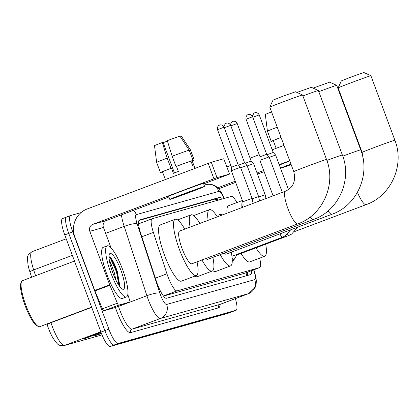 <?xml version="1.0" encoding="UTF-8"?>
<svg xmlns="http://www.w3.org/2000/svg" width="419" height="419" viewBox="0 0 419 419"><rect width="100%" height="100%" fill="white"/><g stroke="black" fill="none" stroke-linecap="round" stroke-linejoin="round"><path stroke-width="0.63" d="M218.917 216.256A8.736 1.948 -110.6 0 1 219.399 214.214A8.736 1.948 -110.6 0 1 220.226 214.481M236.908 202.56A16.383 3.656 69.4 0 0 231.356 196.427L152.139 218.739A16.383 3.656 69.4 0 0 152.076 218.76A16.383 3.656 69.4 0 0 153.38 232.404L166.94 273.806A16.383 3.656 69.4 0 0 167.883 276.488A16.383 3.656 69.4 0 0 177.122 290.844L259.66 267.594A16.383 3.656 69.4 0 0 259.728 267.573A16.383 3.656 69.4 0 0 259.649 258.172M163.515 296.097L244.686 273.24L259.728 267.573M233.545 259.796A8.736 1.948 -110.6 0 1 233.105 260.545A8.736 1.948 -110.6 0 1 232.267 260.267M222.358 198.962A16.383 3.656 69.4 0 0 219.776 197.339L139.522 219.944A16.383 3.656 69.4 0 0 139.459 219.965A16.383 3.656 69.4 0 0 140.763 233.608L156.36 281.222A16.383 3.656 69.4 0 0 157.298 283.904A16.383 3.656 69.4 0 0 166.537 298.26L250.609 274.581A16.383 3.656 69.4 0 0 250.677 274.555A16.383 3.656 69.4 0 0 251.573 270.648M235.368 298.6A16.383 3.656 -110.6 0 1 236.059 310.259A16.383 3.656 -110.6 0 1 235.991 310.28L118.127 343.48A16.383 3.656 -110.6 0 1 108.882 329.125L72.728 231.901A16.383 3.656 -110.6 0 1 70.481 215.576A16.383 3.656 -110.6 0 1 70.549 215.555L81.024 212.606M228.151 313.234A16.383 3.656 -110.6 0 1 228.088 313.26A16.383 3.656 -110.6 0 1 228.02 313.286L110.155 346.482A16.383 3.656 -110.6 0 1 100.916 332.126L64.756 234.902L68.742 233.399A16.383 3.656 -110.6 0 1 66.501 217.079A16.383 3.656 -110.6 0 1 66.563 217.058A16.383 3.656 -110.6 0 0 66.501 217.079A16.383 3.656 -110.6 0 0 68.742 233.399L104.897 330.622L68.742 233.399L72.728 231.901M110.155 346.482L114.141 344.978A16.383 3.656 -110.6 0 1 104.897 330.622A16.383 3.656 -110.6 0 0 114.141 344.978L232.006 311.783L114.141 344.978L118.127 343.48M232.136 311.731A16.383 3.656 -110.6 0 1 232.074 311.762A16.383 3.656 -110.6 0 1 232.006 311.783A16.383 3.656 -110.6 0 0 232.074 311.762L236.059 310.259M247.587 272.151A16.383 3.656 -110.6 0 1 247.241 275.529M138.909 220.494L215.79 198.842A16.383 3.656 -110.6 0 1 218.105 200.156M50.888 322.478L50.966 322.719A21.84 4.876 69.4 0 0 52.218 326.291A21.84 4.876 69.4 0 0 64.542 345.434A5.463 5.321 74.3 0 1 64.117 345.575C58.236 345.486 58.534 345.885 53.119 338.253A17.912 3.996 -110.6 0 1 48.285 327.857A17.912 3.996 -110.6 0 1 47.258 324.924L46.944 323.966M88.042 337.054L86.843 337.772A4.368 4.258 74.3 0 1 86.178 338.096L101.052 332.492M100.942 332.194L82.643 339.091L86.178 338.096M99.816 333.739L98.622 334.456A4.368 4.258 74.3 0 1 97.952 334.776L101.429 333.466M101.314 333.173L94.416 335.771L97.952 334.776M29.969 272.135A17.912 3.996 -110.6 0 1 28.005 264.708C27.214 255.349 26.638 256.04 31.933 251.74A21.84 4.876 69.4 0 0 33.677 269.93A5.463 1.027 161.9 0 0 29.969 272.135L31.635 277.221M64.756 234.902A16.383 3.656 -110.6 0 1 62.515 218.577A16.383 3.656 -110.6 0 1 62.583 218.556M127.816 294.536L129.529 299.763A2.729 0.608 69.4 0 1 129.743 302.041L114.806 307.672A2.729 0.608 -110.6 0 1 114.806 307.672A2.729 0.608 -110.6 0 1 114.79 307.672L129.733 302.041A2.729 0.608 69.4 0 0 129.743 302.041L118.724 305.142L103.781 310.772A2.729 0.608 -110.6 0 1 102.414 308.824L94.935 290.896A2.729 0.608 -110.6 0 1 94.762 290.456L74.865 236.95A21.84 21.285 74.3 0 1 87.178 208.976L211.286 162.268L216.995 177.619L92.887 224.327A5.463 5.321 -105.7 0 0 89.807 231.319L109.705 284.826A2.729 0.608 69.4 0 0 109.878 285.266L117.357 303.194A2.729 0.608 69.4 0 0 118.724 305.142M114.79 307.672L103.781 310.772M203.665 183.889L229.544 174.089L223.767 158.754L211.286 162.268M223.767 158.754L229.544 174.089M229.476 174.105L216.995 177.619M168.92 196.977L106.541 220.478A5.463 5.321 -105.7 0 0 103.467 227.475L111.072 247.928M199.674 188.241L174.424 197.689L188.749 192.635L199.674 188.241M174.424 172.927L163.038 142.319L162.315 142.523L167.186 158.11L170.994 168.344L171.471 168.208A15.833 0.299 159.6 0 0 162.483 171.842L165.343 179.526M194.976 168.359L192.169 160.807A15.833 0.299 159.6 0 0 192.143 160.796L194.044 165.914A15.833 0.299 159.6 0 0 193.672 165.997A15.833 0.299 159.6 0 0 192.866 166.249L190.964 161.132A15.833 0.299 159.6 0 0 176.451 166.333L175.975 166.469L172.167 156.235L167.296 140.648A14.199 0.267 159.6 0 1 179.929 136.117L189.179 150.133L192.986 160.367L190.964 161.132M204.624 186.46L203.482 183.391A18.567 0.346 159.6 0 0 203.016 183.48A18.567 0.346 159.6 0 0 184.004 190.268A18.567 0.346 159.6 0 0 168.679 196.333L169.821 199.402A18.567 0.346 159.6 0 0 170.287 199.313A18.567 0.346 159.6 0 0 189.299 192.531A18.567 0.346 159.6 0 0 204.624 186.46A18.567 0.346 159.6 0 0 204.158 186.549A18.567 0.346 159.6 0 0 185.146 193.337A18.567 0.346 159.6 0 0 169.821 199.402M162.488 171.858L160.493 172.612A18.017 0.335 159.6 0 1 160.435 172.607A18.017 0.335 159.6 0 1 170.994 168.344M161.629 172.183L162.525 171.958M161.666 172.282A18.017 0.335 159.6 0 0 162.541 171.994M192.221 160.954A18.017 0.335 159.6 0 0 194.217 160.042A18.017 0.335 159.6 0 0 194.159 160.037L190.357 149.803L181.108 135.787A14.199 0.267 159.6 0 0 181.108 135.787L179.992 136.206M192.143 160.796L194.159 160.037M167.186 158.11A18.017 0.335 159.6 0 0 156.633 162.368A18.017 0.335 159.6 0 0 156.633 162.373L160.435 172.607M181.118 135.787L190.409 149.808A18.017 0.335 159.6 0 0 190.357 149.803M162.315 142.523A14.199 0.267 159.6 0 0 154.506 145.686L156.633 162.368M163.169 142.659L167.438 141.098M171.471 168.208L173.377 173.325A15.833 0.299 159.6 0 1 178.358 171.45L176.451 166.333M192.986 160.367A18.017 0.335 159.6 0 0 175.975 166.469M189.179 150.133A18.017 0.335 159.6 0 0 172.167 156.235M91.62 307.132L39.789 326.663A24.569 5.484 -110.6 0 1 38.386 326.495L37.066 325.856A23.48 5.243 -110.6 0 1 25.067 305.472A23.48 5.243 -110.6 0 1 20.95 283.082L21.521 281.73A24.569 5.484 -110.6 0 1 22.464 280.672L74.488 261.074M38.386 326.495A24.569 5.484 -110.6 0 1 25.831 305.163A24.569 5.484 -110.6 0 1 21.521 281.73M122.683 269.731A27.303 6.096 -110.6 0 1 126.423 296.94A27.303 6.096 -110.6 0 1 110.909 273.047A27.303 6.096 -110.6 0 1 107.17 245.843A27.303 6.096 -110.6 0 1 122.683 269.731M126.423 296.94L122.437 298.438A27.303 6.096 -110.6 0 1 106.924 274.55A27.303 6.096 -110.6 0 1 103.184 247.341L107.17 245.843M119.336 285.978L119.635 284.742L117.315 271.522C114.848 264.326 112.444 259.529 110.103 257.13L108.966 256.653M109.139 259.303L111.595 265.421A13.649 3.048 -110.6 0 0 109.668 262.388M112.674 272.549A19.112 4.269 -110.6 0 1 109.322 254.328A19.112 4.269 -110.6 0 1 120.918 270.229A19.112 4.269 -110.6 0 1 122.442 289.141A19.112 4.269 -110.6 0 1 112.674 272.549M113.523 274.738L110.82 266.961M115.99 280.238L114.287 272.617L111.595 265.421M119.541 285.313L117.1 271.617L111.129 258.329L110.103 257.13M118.923 285.381L116.482 271.852L110.506 258.565L108.966 256.967M269.794 107.159L273.01 100.141L283.029 96.181L295.526 91.766L302.544 94.977A17.472 0.325 159.6 0 0 302.544 94.977A17.472 0.325 159.6 0 0 302.109 95.071A17.472 0.325 159.6 0 0 284.37 101.398A17.472 0.325 159.6 0 0 269.794 107.159A17.472 0.325 159.6 0 0 269.794 107.164L293.771 171.638A17.472 0.325 -20.4 0 1 308.195 165.929A17.472 0.325 -20.4 0 1 326.087 159.545A17.472 0.325 -20.4 0 1 326.527 159.456L302.549 94.982M285.596 191.137A17.472 3.902 69.4 0 0 285.522 191.158L179.636 231.058A17.472 3.902 69.4 0 0 182.024 248.467A17.472 3.902 69.4 0 0 191.954 263.761L297.846 223.861A17.472 3.902 69.4 0 0 297.914 223.83M197.056 261.838A30.032 6.704 -110.6 0 1 196.385 275.513A30.032 6.704 -110.6 0 1 179.316 249.232A30.032 6.704 -110.6 0 1 175.205 219.305A30.032 6.704 -110.6 0 1 184.737 229.135M196.385 275.513L181.443 281.144A30.032 6.704 -110.6 0 1 164.374 254.862A30.032 6.704 -110.6 0 1 160.262 224.935L175.205 219.305M296.977 92.431L311.348 87.309L318.372 90.52A17.472 0.325 159.6 0 0 317.937 90.614A17.472 0.325 159.6 0 0 302.9 95.935M326.872 160.409A17.472 0.325 -20.4 0 1 341.914 155.088A17.472 0.325 -20.4 0 1 342.354 154.999L318.377 90.525A17.472 0.325 159.6 0 0 318.372 90.52M205.849 258.523A17.472 3.902 69.4 0 0 207.782 259.303L313.669 219.404A17.472 3.902 69.4 0 0 313.742 219.373M212.883 257.381A30.032 6.704 -110.6 0 1 212.208 271.056A30.032 6.704 -110.6 0 1 201.984 259.979M212.208 271.056L197.265 276.681A30.032 6.704 -110.6 0 1 194.872 276.079M190.085 227.119A30.032 6.704 -110.6 0 1 191.033 214.847A30.032 6.704 -110.6 0 1 199.842 223.442M313.098 88.11L329.695 82.145L336.714 85.356A17.472 0.325 159.6 0 0 336.284 85.445A17.472 0.325 159.6 0 0 318.801 91.677M342.768 156.156A17.472 0.325 -20.4 0 1 360.261 149.918A17.472 0.325 -20.4 0 1 360.696 149.834L336.719 85.361A17.472 0.325 159.6 0 0 336.714 85.356M224.008 253.186A17.472 3.902 69.4 0 0 226.124 254.134L332.016 214.235A17.472 3.902 69.4 0 0 332.089 214.209M231.23 252.212A30.032 6.704 -110.6 0 1 230.555 265.887A30.032 6.704 -110.6 0 1 220.221 254.616M230.555 265.887L215.612 271.517A30.032 6.704 -110.6 0 1 212.826 270.632M208.149 220.31A30.032 6.704 -110.6 0 1 209.374 209.678A30.032 6.704 -110.6 0 1 217.314 216.859M193.814 215.733A30.032 6.704 -110.6 0 1 194.432 215.308L209.374 209.678M338.138 87.911L341.354 80.893L351.373 76.934L363.865 72.518L370.888 75.729A17.472 0.325 159.6 0 0 370.888 75.729A17.472 0.325 159.6 0 0 370.454 75.823A17.472 0.325 159.6 0 0 352.714 82.15A17.472 0.325 159.6 0 0 338.138 87.911A17.472 0.325 159.6 0 0 338.138 87.917L362.116 152.39A17.472 0.325 -20.4 0 1 376.54 146.681A17.472 0.325 -20.4 0 1 394.431 140.297A17.472 0.325 -20.4 0 1 394.871 140.208L370.894 75.734M265.704 244.177A30.032 6.704 -110.6 0 1 264.724 256.26A30.032 6.704 -110.6 0 1 256.009 247.828M264.724 256.26L249.782 261.891A30.032 6.704 -110.6 0 1 241.072 253.458M241.936 207.583A30.032 6.704 -110.6 0 1 242.564 200.989M226.993 213.213A30.032 6.704 -110.6 0 1 228.606 205.687L242.381 200.497M248.148 114.649A3.551 3.457 74.3 0 1 252.62 116.754L246.058 119.211L260.026 156.769L259.89 160.315L269.103 156.889L282.296 192.373M260.026 156.769L266.678 154.297L269.103 156.889M288.979 235.405A4.913 1.095 -110.6 0 1 288.937 235.426L236.74 255.092A4.913 1.095 -110.6 0 1 236.049 254.731M236.829 255.056L234.158 259.434A8.191 1.828 -110.6 0 1 233.907 259.66A8.191 1.828 -110.6 0 1 232.157 258.314M269.265 157.329L275.623 155.051L288.476 189.613M267.06 154.705L273.204 152.458L275.623 155.051M242.103 207.52L243.13 205.184L242.858 201.775L231.325 170.769L234.87 169.355L240.537 167.343L252.07 198.349L253.071 203.388M219.582 125.098A3.551 3.457 74.3 0 1 224.06 127.208L217.492 129.665L231.461 167.223L238.118 164.746L240.537 167.343M240.7 167.778L247.058 165.505L258.591 196.511L259.56 200.942M238.495 165.154L244.638 162.907L247.058 165.505M247.22 165.94L253.584 163.667L265.117 194.678L266.028 198.506M245.021 163.321L251.164 161.074L253.584 163.667M220.116 215.806A8.191 1.828 -110.6 0 1 220.588 214.345A8.191 1.828 -110.6 0 1 220.923 214.35L222.594 214.874M226.862 166.882L230.785 165.405M250.07 158.141L259.251 154.684M272.214 149.798L283.998 145.356M289.707 160.707L279.201 164.667M263.682 170.512L257.057 173.01M235.221 181.238L217.671 187.853M264.106 171.654L257.481 174.152M235.64 182.38L218.587 188.801M290.975 164.117L285.229 166.484L291.126 164.52M290.938 164.018A18.567 0.346 159.6 0 0 280.62 168.197A18.567 0.346 159.6 0 0 281.086 168.108A18.567 0.346 159.6 0 0 291.163 164.615M273.293 140.653L271.292 141.402A18.017 0.335 159.6 0 1 271.24 141.397A18.017 0.335 159.6 0 1 281.049 137.422M281.065 137.463A15.833 0.299 159.6 0 0 273.288 140.637L276.142 148.316M272.434 140.973L273.329 140.747M272.47 141.072A18.017 0.335 159.6 0 0 273.34 140.789M277.242 127.187A18.017 0.335 159.6 0 0 267.432 131.163L271.24 141.397M271.559 111.915A14.199 0.267 159.6 0 0 265.306 114.481L267.432 131.163M289.796 160.948A18.567 0.346 159.6 0 0 279.478 165.128L280.62 168.197M155.36 278.169L166.94 273.806M215.282 198.983A16.383 15.964 74.3 0 1 216.34 200.654M245.979 272.753A16.383 15.964 74.3 0 1 246.602 275.707M163.441 295.997L177.122 290.844M141.8 236.766L153.38 232.404M244.686 273.24L259.66 267.594M223.982 198.501A10.92 2.435 69.4 0 0 218.812 191.394L136.301 214.633A10.92 2.435 69.4 0 0 137.128 223.741L159.843 293.091A10.92 2.435 69.4 0 0 160.472 294.882A10.92 2.435 69.4 0 0 166.631 304.451L254.705 279.646A10.92 2.435 69.4 0 0 253.652 269.862M253.914 269.763L255.909 277.127L256.328 281.128L256.109 284.265L255.192 287.345L248.64 293.604A21.84 4.876 -110.6 0 1 248.551 293.63L160.477 318.44A21.84 4.876 -110.6 0 1 148.153 299.297A21.84 4.876 -110.6 0 1 146.901 295.72L118.514 306.42A21.84 4.876 69.4 0 0 119.761 309.992A21.84 4.876 69.4 0 0 132.085 329.135L220.158 304.33A21.84 4.876 69.4 0 0 220.247 304.299A21.84 4.876 69.4 0 0 220.336 304.262M220.111 304.362A24.569 5.484 -110.6 0 1 218.624 307.824L130.545 332.634A2.729 2.661 74.3 0 1 132.085 329.135L160.477 318.44A10.92 10.643 -105.7 0 0 166.631 304.451M130.545 332.634A24.569 5.484 -110.6 0 1 116.686 311.097A24.569 5.484 -110.6 0 1 115.398 307.446M108.882 329.125L100.916 332.126M235.991 310.28L228.02 313.286M159.843 293.091A10.92 2.048 161.9 0 0 146.901 295.72L124.186 226.37L105.651 233.352M137.128 223.741A10.92 2.048 161.9 0 0 124.186 226.37A21.84 4.876 -110.6 0 1 121.405 214.879M118.472 306.289L118.514 306.42A2.729 0.513 -18.1 0 1 116.639 306.98M254.705 279.646A10.92 10.643 -105.7 0 1 248.551 293.63L220.158 304.33A2.729 2.661 74.3 0 0 218.624 307.824M218.812 191.394A10.92 10.643 -105.7 0 0 205.891 184.632L204.126 185.13M136.301 214.633A10.92 10.643 -105.7 0 0 133.436 210.348M215.79 198.842L219.776 197.339M47.258 324.924A5.463 1.027 161.9 0 1 50.966 322.719L91.709 307.368M32.022 251.709A21.84 4.876 69.4 0 0 31.933 251.74L66.212 238.82M72.361 255.354L33.677 269.93L35.578 275.733M100.785 331.78L64.542 345.434L102.006 334.881M98.622 334.456L95.831 335.242M86.843 337.772L84.057 338.557M106.541 220.478L92.887 224.327M103.467 227.475L89.807 231.319M94.762 290.456L109.705 284.826M213.915 178.724L208.206 163.373M109.878 285.266L94.935 290.896M102.414 308.824L117.357 303.194M293.771 171.638C296.034 181.06 293.284 187.565 285.522 191.158A17.472 3.902 69.4 0 0 287.916 208.573A17.472 3.902 69.4 0 0 297.773 223.882A17.472 3.902 69.4 0 0 297.846 223.861C322.86 215.151 336.483 184.26 326.527 159.456M310.259 216.974A17.472 3.902 69.4 0 0 313.601 219.425A17.472 3.902 69.4 0 0 313.669 219.404C338.688 210.694 352.311 179.803 342.354 154.999M327.998 210.972A17.472 3.902 69.4 0 0 331.942 214.261A17.472 3.902 69.4 0 0 332.016 214.235C357.03 205.53 370.653 174.634 360.696 149.834M357.449 192.337A17.472 3.902 69.4 0 0 366.117 204.634A17.472 3.902 69.4 0 0 366.185 204.613A17.472 3.902 69.4 0 0 366.258 204.582M282.458 237.243A4.913 1.095 -110.6 0 1 282.411 237.264A4.913 1.095 -110.6 0 1 279.971 233.844M252.62 116.754L266.678 154.297M252.893 117.226L259.235 114.9L273.204 152.458M254.673 112.811A3.551 3.457 74.3 0 1 259.146 114.916M297.61 227.203L291.655 234.08L288.937 235.426A4.913 1.095 -110.6 0 1 287.523 234.069M242.858 201.775L252.07 198.349M224.06 127.208L238.118 164.746M224.333 127.68L230.67 125.349L244.638 162.907M226.108 123.265A3.551 3.457 74.3 0 1 230.581 125.37M252.228 198.789L258.591 196.511M230.853 125.841L237.196 123.516L251.164 161.074M232.629 121.426A3.551 3.457 74.3 0 1 237.107 123.532M258.748 196.951L265.117 194.678M217.241 200.402L216.057 198.81M247.048 272.35L247.399 275.157M138.563 223.851L152.076 218.76M70.481 215.576L62.515 218.577M248.64 293.604L219.703 304.555M224.395 198.742C222.211 193.866 220.404 190.703 218.98 189.252L216.728 187.026C216.005 186.366 212.391 183.286 205.891 184.632M102.011 334.901L64.117 345.575M228.088 313.26L232.074 311.762M190.409 149.808L194.217 160.042M191.033 214.847L177.604 219.907M362.116 152.39L363.111 158.686M294.746 231.529L366.185 204.613C391.205 195.903 404.827 165.013 394.871 140.208M246.058 119.211C245.361 115.314 248.645 114.314 247.938 114.733L248.425 114.56C247.634 114.691 250.724 113.371 252.709 116.739M290.728 229.795L285.13 235.918L282.411 237.264L231.932 256.281M273.099 195.841L259.89 160.315M252.358 116.037L253.904 113.203L254.946 112.721C254.155 112.852 257.25 111.533 259.235 114.9M233.907 259.66L232.278 260.272M217.492 129.665C216.796 125.763 220.085 124.768 219.373 125.187L219.86 125.009C219.069 125.14 222.164 123.82 224.149 127.187M231.461 167.223L231.325 170.769M223.798 126.491L225.343 123.657L226.38 123.17C225.595 123.306 228.685 121.987 230.67 125.349M230.319 124.653L231.864 121.819L232.906 121.337C232.116 121.468 235.211 120.148 237.196 123.516M220.588 214.345L218.954 214.963"/></g></svg>
